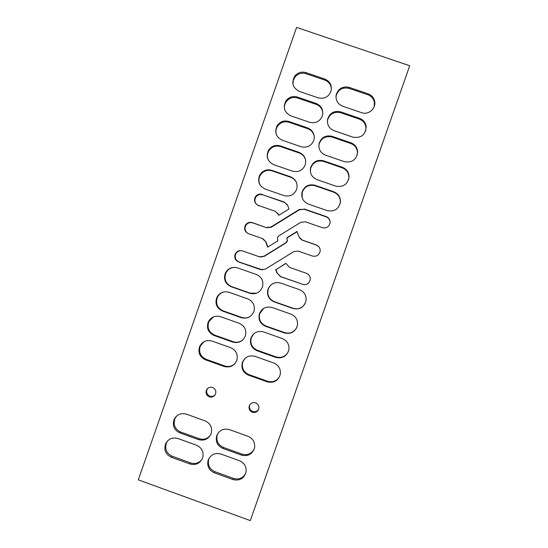 <?xml version="1.0" encoding="UTF-8"?>
<svg xmlns="http://www.w3.org/2000/svg" width="548" height="548" viewBox="0 0 548 548"><rect width="100%" height="100%" fill="white"/><g stroke="black" fill="none" stroke-linecap="round" stroke-linejoin="round"><path stroke-width="0.82" d="M374.805 102.606L374.4 102.469M201.917 459.525C198.938 463.135 195.204 464.272 190.711 462.937L172.168 456.224C166.503 453.436 164.585 449.018 166.4 442.969L167.763 440.681M234.88 363.66C231.907 366.372 228.509 367.133 224.666 365.941L206.089 359.31C200.342 356.495 198.438 352.035 200.376 345.925L203.911 341.74M288.337 351.693C285.583 356.59 281.487 358.33 276.041 356.912L257.375 350.275C252.08 347.816 250.018 343.726 251.203 338.006L253.751 333.821M242.702 340C239.812 342.219 236.633 342.781 233.16 341.678L214.569 335.068C208.802 332.246 206.904 327.766 208.877 321.642L213.604 316.812M268.287 160.03C266.999 156.981 267.136 153.995 268.705 151.063C271.589 146.741 275.541 145.241 280.549 146.563L299.208 153.002C302.681 154.337 304.832 156.817 305.661 160.441M276.315 134.507C275.534 131.705 275.877 129.04 277.356 126.52C280.281 122.389 284.179 120.978 289.049 122.279L307.723 128.698C311.511 130.184 313.703 132.938 314.299 136.966M284.57 109.244C284.111 106.6 284.618 104.141 286.083 101.873C289.049 98.01 292.872 96.715 297.55 97.989L316.23 104.387C320.238 105.976 322.45 108.922 322.854 113.224M292.947 84.18L293.269 80.426L294.975 77.049C297.968 73.583 301.66 72.466 306.051 73.699L324.745 80.07C328.91 81.741 331.122 84.817 331.382 89.303M335.958 96.612L336.068 95.941C338.143 89.523 342.486 87.002 349.097 88.372L367.866 94.77C371.352 96.092 373.517 98.572 374.353 102.195L374.216 106.586M327.389 121.457L327.608 119.978C329.8 113.758 334.122 111.333 340.568 112.717L359.33 119.135C363.194 120.649 365.4 123.464 365.954 127.568L365.667 130.972M318.847 146.48L319.135 144.11C321.395 138.014 325.697 135.664 332.047 137.055L350.795 143.501C354.919 145.158 357.138 148.2 357.46 152.625L357.138 155.324M310.387 171.812L310.654 168.291C312.963 162.297 317.251 159.995 323.526 161.386L342.267 167.852C346.576 169.627 348.795 172.839 348.918 177.49L348.617 179.634M302.16 197.691L302.167 192.506C304.51 186.58 308.784 184.313 315.004 185.717L333.732 192.204C338.191 194.061 340.404 197.403 340.363 202.233L340.123 203.835M260.684 185.861C258.553 182.532 258.361 179.093 260.095 175.531C262.958 171.065 266.938 169.503 272.048 170.846L290.7 177.305C293.694 178.422 295.728 180.484 296.817 183.484M258.725 205.774C255.231 204.061 254.142 201.363 255.457 197.684C257.115 194.944 259.485 193.978 262.574 194.78L284.412 202.37L287.433 204.829M277.747 213.145L278.781 215.323L288.981 209.007L287.721 205.493L284.193 202L262.574 194.78M278.891 215.254L278.747 214.85M304.27 209.274L299.222 209.494L270.924 227.002L271.212 227.235L299.352 209.816L304.27 209.274L326.19 216.892C328.903 218.042 330.197 220.091 330.074 223.029L330.067 223.118M271.212 227.235L266.629 227.735L252.354 222.632C249.21 221.817 246.812 222.817 245.161 225.618C243.901 229.29 245.004 231.982 248.484 233.681L262.451 238.565L265.739 241.832L267.636 247.148L277.836 240.846L277.404 237.668L278.774 235.921L300.79 222.31L305.407 221.803L322.327 227.694C326.478 228.516 329.074 226.879 330.108 222.776C330.232 219.816 328.93 217.762 326.211 216.604L304.167 208.946M248.1 233.53C245.223 231.653 244.387 229.091 245.586 225.858C247.23 223.07 249.614 222.077 252.738 222.885L266.629 227.735M263.28 238.935L265.739 241.832M267.849 247.018L266.047 241.983M260.197 257.012L264.218 256.354L286.083 242.839L287.488 240.976L286.823 237.77L297.037 231.455L298.948 236.777L302.359 240.209L316.319 245.086C318.402 245.894 319.676 247.395 320.142 249.587M302.359 240.209L299.777 238.284M287.022 237.942L297.126 231.701M262.636 269.959L239.058 261.971C235.626 260.3 234.517 257.642 235.729 254.012C237.106 251.491 239.223 250.409 242.065 250.758M308.387 283.152C306.661 284.576 304.722 284.953 302.585 284.289L280.692 276.596L277.185 273.11L275.932 269.609L285.926 263.444M256.546 293.187L250.155 293.132L231.544 286.577C225.714 283.713 223.831 279.199 225.906 273.02C227.79 269.424 230.756 267.54 234.804 267.362M305.065 303.674C302.188 308.12 298.194 309.647 293.077 308.271L274.397 301.681C269.116 299.256 267.047 295.194 268.191 289.495C269.308 286.131 271.541 283.912 274.904 282.823M296.783 327.533C293.988 332.314 289.919 333.999 284.563 332.595L265.883 325.985C260.595 323.539 258.533 319.463 259.697 313.751L263.588 308.442M250.059 316.532C247.388 318.08 244.586 318.374 241.654 317.408L223.057 310.826C217.261 307.983 215.371 303.489 217.392 297.338C218.741 294.571 220.899 292.769 223.851 291.926M214.96 395.06C213.487 396.368 211.802 396.731 209.911 396.142C207.144 394.813 206.158 392.663 206.945 389.697L207.713 388.347M254.286 448.901C251.546 453.833 247.449 455.573 241.99 454.128L223.358 447.408C218.042 444.901 215.994 440.77 217.227 435.016L218.063 433.112M245.757 473.239C243.011 478.144 238.921 479.87 233.482 478.418L214.864 471.677C209.535 469.156 207.493 465.019 208.74 459.265L209.405 457.669M210.274 435.448C207.288 438.927 203.596 440.01 199.198 438.695L180.648 432.009C174.963 429.214 173.045 424.782 174.887 418.72L176.572 416.069M279.843 375.949C277.103 380.894 273 382.655 267.527 381.223L248.867 374.572C243.565 372.092 241.51 367.996 242.709 362.262L244.518 358.892M258.656 409.294C257.211 411.452 255.231 412.178 252.724 411.48C250.162 410.301 249.114 408.322 249.58 405.534L249.833 404.794M177.901 438.516C172.367 437.064 168.243 438.859 165.544 443.914C163.715 449.997 165.647 454.443 171.346 457.244L189.985 463.998C195.924 465.478 200.143 463.43 202.657 457.833C203.979 452.004 201.945 447.805 196.547 445.243L177.901 438.516M224.125 366.468C230.098 367.927 234.339 365.838 236.839 360.207C238.133 354.392 236.085 350.22 230.694 347.699L212.008 341.055C206.548 339.637 202.445 341.397 199.705 346.343C197.76 352.487 199.678 356.974 205.445 359.803L224.125 366.468L224.666 365.941M275.781 357.392C282.426 358.851 286.789 356.344 288.865 349.857C289.447 344.514 287.282 340.76 282.371 338.582L263.595 331.93C257.519 330.478 253.251 332.629 250.806 338.383C249.621 344.137 251.69 348.247 257.012 350.72L275.781 357.392L276.041 356.912M220.543 316.676C215.104 315.264 211.007 317.018 208.254 321.923C206.274 328.081 208.178 332.588 213.98 335.431L232.667 342.068C238.654 343.521 242.887 341.425 245.388 335.787C246.675 329.971 244.62 325.813 239.236 323.299L220.543 316.676M268.404 150.412C271.308 146.069 275.281 144.562 280.316 145.891L299.078 152.365C304.387 154.762 306.469 158.824 305.332 164.551C302.9 170.366 298.626 172.565 292.502 171.161L273.74 164.674C267.568 161.585 265.787 156.831 268.404 150.412L268.705 151.063M277.103 125.739C280.042 121.588 283.967 120.163 288.858 121.478L307.634 127.924C312.915 130.294 315.004 134.329 313.915 140.021C311.511 145.891 307.223 148.124 301.051 146.727L282.289 140.261C275.986 137.069 274.26 132.232 277.103 125.739L277.356 126.52M285.885 100.955C288.865 97.071 292.707 95.77 297.406 97.051L316.189 103.483C321.429 105.812 323.532 109.806 322.505 115.457C320.142 121.403 315.84 123.677 309.606 122.286L290.83 115.84C284.364 112.504 282.713 107.545 285.885 100.955L286.083 101.873M294.817 75.994C297.831 72.514 301.544 71.391 305.955 72.624L324.752 79.028C329.917 81.303 332.04 85.235 331.115 90.817C328.814 96.886 324.491 99.222 318.169 97.839L299.379 91.413C292.653 87.844 291.132 82.707 294.817 75.994L294.975 77.049M368.112 93.811C371.613 95.14 373.791 97.633 374.633 101.277C376.332 108.456 368.407 115.327 361.509 112.655L342.644 106.209C337.705 104.079 335.534 100.339 336.136 94.989C338.226 88.536 342.596 86.002 349.234 87.379L368.112 93.811L367.866 94.77M359.529 118.313C363.413 119.834 365.632 122.656 366.194 126.787C365.461 134.945 361.043 138.404 352.926 137.151L334.075 130.684C329.012 128.465 326.868 124.629 327.629 119.156C329.834 112.902 334.177 110.47 340.664 111.854L359.529 118.313L359.33 119.135M350.946 142.809C355.09 144.473 357.323 147.535 357.645 151.988C356.515 159.742 352.083 162.962 344.35 161.646L325.505 155.153C320.368 152.878 318.237 148.967 319.114 143.418C321.388 137.295 325.711 134.931 332.095 136.329L350.946 142.809L350.795 143.501M342.37 167.298C346.706 169.072 348.939 172.305 349.062 176.99C347.665 184.436 343.233 187.484 335.773 186.128L316.936 179.614C311.75 177.299 309.634 173.339 310.586 167.736C312.908 161.708 317.217 159.393 323.526 160.797L342.37 167.298L342.267 167.852M333.794 191.779C338.274 193.65 340.493 197.013 340.459 201.863C338.876 209.076 334.458 211.994 327.197 210.61L308.366 204.075C303.147 201.726 301.037 197.725 302.051 192.088C304.407 186.121 308.709 183.847 314.956 185.258L333.794 191.779L333.732 192.204M271.767 170.305C266.629 168.962 262.629 170.531 259.752 175.018C257.3 181.374 259.115 186.06 265.198 189.081L283.946 195.595C290.036 197.006 294.303 194.828 296.756 189.053C297.934 183.306 295.858 179.223 290.522 176.799L271.767 170.305L272.048 170.846M278.5 214.549L275.212 211.288L258.375 205.425C254.861 203.698 253.765 200.986 255.087 197.287C256.752 194.54 259.142 193.567 262.245 194.369M270.924 227.002L266.321 227.509M302.243 240.051L316.278 244.949C319.066 246.148 320.354 248.258 320.162 251.285C319.052 255.286 316.463 256.868 312.394 256.032L298.365 251.128L293.742 251.628L265.451 269.102L260.519 269.637L238.599 261.93C235.147 260.245 234.03 257.581 235.25 253.93C236.887 251.08 239.291 250.066 242.463 250.881L259.286 256.786L263.889 256.286L285.885 242.696L287.289 240.819L286.823 237.77M302.585 284.289L280.46 276.637L277.185 273.11M302.469 284.371C306.476 285.213 309.058 283.672 310.216 279.747C310.469 276.671 309.182 274.521 306.353 273.288L289.454 267.362L285.878 263.314L275.932 269.609M275.671 269.609L276.932 273.13M231.044 286.666L249.751 293.262C255.765 294.701 260.012 292.584 262.499 286.919C263.759 281.117 261.704 276.973 256.327 274.486L237.613 267.91C232.236 266.513 228.16 268.225 225.372 273.041C223.289 279.247 225.18 283.789 231.044 286.666L231.544 286.577M299.503 289.666C304.318 291.769 306.503 295.441 306.051 300.674C304.072 307.325 299.694 309.928 292.913 308.483L274.123 301.859C268.821 299.42 266.739 295.331 267.89 289.604C270.322 283.802 274.589 281.624 280.706 283.063L299.503 289.666M265.568 326.293C260.252 323.834 258.177 319.737 259.348 313.99C261.786 308.216 266.054 306.051 272.151 307.497L290.94 314.127C295.804 316.271 297.975 319.984 297.454 325.279C295.427 331.841 291.057 334.39 284.35 332.937L265.568 326.293L265.883 325.985M216.809 297.489C219.577 292.625 223.666 290.892 229.078 292.296L247.785 298.9C253.162 301.393 255.217 305.551 253.943 311.353C251.45 317.011 247.203 319.114 241.209 317.669L222.509 311.052C216.679 308.195 214.782 303.674 216.809 297.489L217.392 297.338M212.576 387.457C209.706 386.73 207.617 387.696 206.308 390.354C205.521 393.341 206.514 395.498 209.295 396.834C212.22 397.56 214.323 396.56 215.604 393.827C216.316 390.875 215.309 388.751 212.576 387.457M241.545 455.141C248.004 456.635 252.333 454.251 254.532 447.997C255.293 442.517 253.155 438.633 248.128 436.345L229.386 429.611C223.372 428.132 219.125 430.242 216.652 435.92C215.412 441.709 217.467 445.86 222.817 448.387L241.545 455.141L241.99 454.128M220.844 454.018C214.83 452.532 210.59 454.628 208.117 460.299C206.863 466.088 208.918 470.253 214.268 472.787L232.989 479.562C239.414 481.069 243.737 478.705 245.963 472.492C246.751 466.992 244.62 463.087 239.572 460.779L220.844 454.018M198.52 439.619C204.466 441.099 208.692 439.037 211.199 433.441C212.514 427.611 210.473 423.419 205.082 420.871L186.423 414.158C180.902 412.713 176.792 414.507 174.079 419.535C172.23 425.632 174.161 430.084 179.867 432.893L198.52 439.619L199.198 438.695M267.219 381.833C273.808 383.305 278.165 380.833 280.281 374.414C280.912 369.037 278.754 365.242 273.808 363.029L255.039 356.358C248.977 354.899 244.723 357.036 242.264 362.769C241.065 368.53 243.127 372.661 248.463 375.147L267.219 381.833L267.527 381.223M252.34 412.26C255.546 413 257.704 411.822 258.827 408.726C259.231 405.972 258.17 404.02 255.628 402.862C252.484 402.129 250.333 403.266 249.176 406.28C248.703 409.082 249.758 411.075 252.34 412.26M296.584 27.4L409.712 65.733L250.32 520.6L138.288 479.849L296.584 27.4M349.055 177.004L348.918 177.49M172.168 456.224L171.346 457.244M190.711 462.937L189.985 463.998M206.089 359.31L205.445 359.803M257.375 350.275L257.012 350.72M214.569 335.068L213.98 335.431M233.16 341.678L232.667 342.068M299.078 152.365L299.208 153.002M280.316 145.891L280.549 146.563M307.634 127.924L307.723 128.698M288.858 121.478L289.049 122.279M316.189 103.483L316.23 104.387M297.406 97.051L297.55 97.989M324.752 79.028L324.745 80.07M305.955 72.624L306.051 73.699M349.234 87.379L349.097 88.372M340.664 111.854L340.568 112.717M332.095 136.329L332.047 137.055M323.526 160.797L323.526 161.386M314.956 185.258L315.004 185.717M290.7 177.305L290.522 176.799M284.412 202.37L284.193 202M252.354 222.632L252.738 222.885M260.519 269.637L260.862 269.63M239.058 261.971L238.599 261.93M249.751 293.262L250.155 293.132M284.35 332.937L284.563 332.595M241.209 317.669L241.654 317.408M223.057 310.826L222.509 311.052M223.358 447.408L222.817 448.387M214.864 471.677L214.268 472.787M233.482 478.418L232.989 479.562M180.648 432.009L179.867 432.893M248.867 374.572L248.463 375.147M166.4 442.969L165.544 443.914M200.376 345.925L199.705 346.343M251.203 338.006L250.806 338.383M208.877 321.642L208.254 321.923M374.633 101.277L374.353 102.195M336.136 94.989L336.068 95.941M366.194 126.787L365.954 127.568M327.629 119.156L327.608 119.978M357.645 151.988L357.46 152.625M319.114 143.418L319.135 144.11M310.586 167.736L310.654 168.291M340.459 201.863L340.363 202.233M302.051 192.088L302.167 192.506M259.752 175.018L260.095 175.531M255.087 197.287L255.457 197.684M245.161 225.618L245.586 225.858M235.729 254.012L235.25 253.93M225.372 273.041L225.906 273.02M259.348 313.99L259.697 313.751M206.945 389.697L206.308 390.354M217.227 435.016L216.652 435.92M208.74 459.265L208.117 460.299M174.887 418.72L174.079 419.535M242.709 362.262L242.264 362.769M249.58 405.534L249.176 406.28"/></g></svg>
